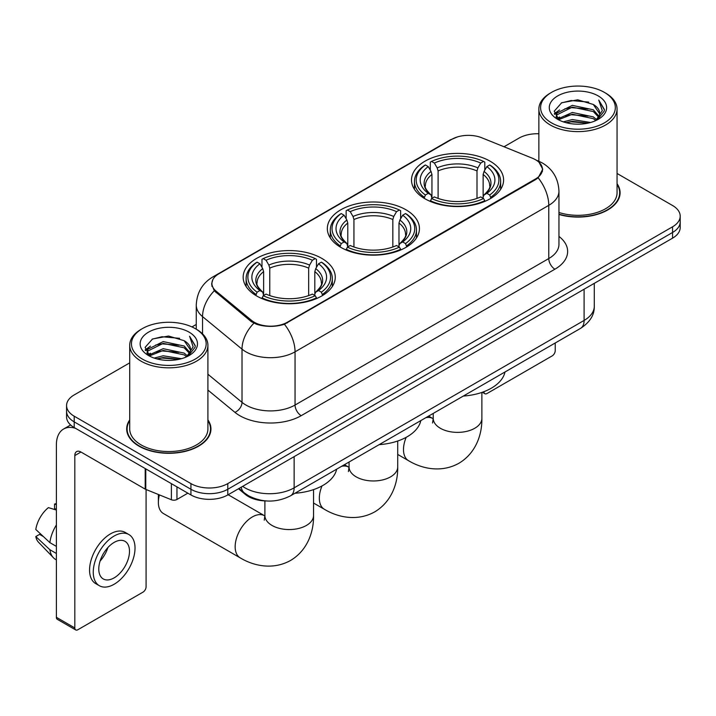 <?xml version="1.0" encoding="UTF-8"?>
<svg xmlns="http://www.w3.org/2000/svg" width="716" height="716" viewBox="0 0 716 716"><rect width="100%" height="100%" fill="white"/><g stroke="black" fill="none" stroke-linecap="round" stroke-linejoin="round"><path stroke-width="1.07" d="M405.945 209.779A46.048 26.581 0 0 0 355.762 204.015A46.048 26.581 0 0 0 327.337 228.574A46.048 26.581 0 0 0 340.825 247.369A46.048 26.581 0 0 0 391.008 253.133A46.048 26.581 0 0 0 419.433 228.574A46.048 26.581 0 0 0 405.945 209.779M321.779 258.369A46.048 26.581 0 0 0 271.597 252.605A46.048 26.581 0 0 0 243.171 277.164A46.048 26.581 0 0 0 256.659 295.968A46.048 26.581 0 0 0 306.842 301.731A46.048 26.581 0 0 0 335.267 277.164A46.048 26.581 0 0 0 321.779 258.369M490.111 161.19A46.048 26.581 0 0 0 439.928 155.426A46.048 26.581 0 0 0 411.503 179.984A46.048 26.581 0 0 0 424.991 198.78A46.048 26.581 0 0 0 475.173 204.543A46.048 26.581 0 0 0 503.599 179.984A46.048 26.581 0 0 0 490.111 161.19M535.568 159.766A23.458 13.541 0 0 0 532.435 158.245L481.85 137.803A23.458 13.541 0 0 0 451.814 139.316L218.783 273.852A23.458 13.541 0 0 0 211.909 283.429A23.458 13.541 0 0 0 216.151 291.197L251.576 320.401A23.458 13.541 0 0 0 287.376 322.209L535.568 178.919A23.458 13.541 0 0 0 542.442 169.343A23.458 13.541 0 0 0 535.568 159.766M265.967 500.932A26.062 15.045 180 0 1 245.463 494.523L238.482 488.768M129.712 419.898A42.137 24.326 0 0 0 126.678 428.974A42.137 24.326 0 0 0 139.02 446.175A42.137 24.326 0 0 0 184.934 451.447A42.137 24.326 0 0 0 210.951 428.974A42.137 24.326 0 0 0 207.909 419.898M127.108 431.166A42.137 24.326 0 0 0 126.965 431.811M539.076 162.362L542.746 169.2L538.155 177.792L535.872 179.439L284.431 324.276C275.132 327.078 265.833 327.078 256.534 324.276L251.271 321.609L214.272 290.803L211.605 284.037L212.804 279.723M129.712 362.869L74.204 394.919A26.062 15.045 0 0 0 66.57 405.56L66.57 416.909A26.062 15.045 0 0 0 74.204 427.55L190.93 494.944L190.93 489.27A26.062 15.045 0 0 0 227.786 489.27L672.566 232.476A26.062 15.045 0 0 0 680.2 221.835A26.062 15.045 0 0 1 672.566 232.476L227.786 489.27A26.062 15.045 0 0 1 190.93 489.27L74.204 421.876L190.93 489.27L190.93 483.595A26.062 15.045 0 0 0 227.786 483.595L672.566 226.802A26.062 15.045 0 0 0 680.2 216.16A26.062 15.045 0 0 0 672.566 205.519L617.058 173.469M66.57 411.235A26.062 15.045 0 0 0 74.204 421.876A26.062 15.045 0 0 1 66.57 411.235M558.954 214.469A42.137 24.326 0 0 0 620.092 192.756A42.137 24.326 0 0 0 617.058 183.681M538.862 133.749A26.062 15.045 0 0 0 518.984 138.134L504.028 146.762M196.265 324.455L191.977 326.926M66.57 405.56A26.062 15.045 0 0 0 74.204 416.202L190.93 483.595M210.665 431.811A42.137 24.326 0 0 0 210.513 431.166M619.805 195.593A42.137 24.326 0 0 0 619.662 194.94M190.93 494.944A26.062 15.045 0 0 0 227.786 494.944L672.566 238.151A26.062 15.045 0 0 0 680.2 227.509L680.2 216.16M483.9 391.697L483.962 391.733A4.341 2.506 120 0 0 484.866 393.719A4.341 2.506 120 0 0 487.041 393.505L552.152 355.915A4.341 2.506 120 0 0 555.231 350.589L555.231 342.991M551.544 122.884A37.357 21.57 0 0 0 604.376 122.884A37.357 21.57 0 0 0 604.376 92.373L605.602 93.089A39.094 22.572 0 0 1 617.058 109.047A39.094 22.572 0 0 1 592.92 129.9A39.094 22.572 0 0 1 550.318 125.005A39.094 22.572 0 0 1 538.862 109.047A39.094 22.572 0 0 1 550.318 93.089L551.544 92.373A37.357 21.57 0 0 0 551.544 122.884M558.954 212.482A39.094 22.572 0 0 0 617.058 192.756L617.058 109.047M558.954 214.182A41.698 24.075 0 0 0 619.662 192.756A41.698 24.075 0 0 0 617.058 184.379M563.322 121.863L572.335 119.554L590.611 122.481M565.9 122.651L572.335 121.326L587.943 123.143L571.117 121.809L566.079 122.696M557.71 118.972L572.335 112.457L593.313 116.887L596.697 119.688M558.596 119.706L572.335 114.229L593.313 118.659L595.757 120.53M556.493 117.755L556.976 113.047L572.335 105.368L593.313 109.79L599.059 116.305M556.305 116.896L556.976 114.82L572.335 107.14L593.313 111.562L598.648 117.156M595.533 120.709A21.722 12.539 0 0 0 599.677 113.343A21.722 12.539 0 0 0 593.313 104.473L599.668 113.763M598.236 95.926A28.667 16.549 0 0 0 557.746 95.89A28.667 16.549 0 0 0 557.558 119.259A28.667 16.549 0 0 0 557.683 119.33A28.667 16.549 0 0 0 598.352 119.259A28.667 16.549 0 0 0 598.236 95.926M593.313 104.473L577.714 99.819L561.675 102.764L554.238 111.168L559.169 120.118M597.314 119.841L604.241 111.052L604.376 109.476L598.746 100.061L602.29 110.613L595.766 120.601M605.602 93.089L604.376 92.373A37.357 21.57 0 0 0 551.544 92.373M598.746 100.061L604.376 109.834M561.299 102.952L571.117 100.526L588.713 102.102M554.524 114.363L557.728 111.848M564.781 108.85L571.117 107.615L588.087 109.011M564.781 115.938L571.117 114.712L588.087 116.108M554.336 113.665L559.599 109.924M557.138 118.435L559.599 117.021M424.158 198.287L425.394 195.003A41.358 23.879 0 0 1 425.394 164.966L428.24 166.613A37.357 21.57 0 0 0 428.24 193.356L431.05 194.958L431.954 198.305M431.954 196.936L431.954 174.48L431.05 171.446L428.24 166.613M430.307 170.166L430.307 162.129L431.542 161.422A41.358 23.879 0 0 1 483.56 161.422L480.713 163.06A37.357 21.57 0 0 0 434.379 163.06L437.19 167.902L438.103 170.936L438.103 198.395M476.999 198.395L476.999 170.936L477.903 167.902L480.713 163.06M463.297 396.064A47.784 27.584 0 0 0 504.986 371.989M430.307 200.677A43.094 24.881 0 0 0 484.795 200.677L483.56 198.547A41.358 23.879 0 0 1 431.542 198.547L430.307 201.42M484.795 201.42L484.795 200.677M425.394 164.966L424.158 165.673A43.094 24.881 0 0 0 414.457 181.399A43.094 24.881 0 0 0 424.158 197.133M483.56 161.422L484.795 162.129L484.795 170.166M431.542 198.547L434.379 196.909A37.357 21.57 0 0 0 480.713 196.909L483.56 198.547M428.24 193.356L425.394 195.003M434.379 163.06L431.542 161.422M431.05 171.446A33.419 19.296 0 0 0 431.05 194.958L431.202 195.056C426.459 190.465 424.525 187.35 425.402 185.713A32.148 18.562 0 0 1 431.954 174.48M490.934 197.133A43.094 24.881 0 0 0 500.645 181.399A43.094 24.881 0 0 0 490.934 165.673L489.699 164.966A41.358 23.879 0 0 1 489.699 195.003L490.934 198.287M489.699 195.003L486.862 193.356A37.357 21.57 0 0 0 486.862 166.613L489.699 164.966M486.862 166.613L484.052 171.446L483.139 174.48L483.139 196.936L484.052 194.958L486.862 193.356M483.139 174.48A32.148 18.562 0 0 1 489.69 185.713C490.567 187.359 488.634 190.474 483.891 195.056L484.052 194.958A33.419 19.296 0 0 0 484.052 171.446M483.139 198.305L483.139 196.936M340.002 246.886L341.237 243.592A41.358 23.879 0 0 1 341.237 213.556L344.074 215.203A37.357 21.57 0 0 0 344.074 241.945L346.884 243.547L347.788 246.895M347.788 245.534L347.788 223.07L346.884 220.036L344.074 215.203M346.141 218.756L346.141 210.719L347.376 210.012A41.358 23.879 0 0 1 399.394 210.012L396.548 211.65A37.357 21.57 0 0 0 350.222 211.65L353.024 216.492L353.937 219.526L353.937 246.993M392.833 246.993L392.833 219.526L393.746 216.492L396.548 211.65M379.131 444.654A47.784 27.584 0 0 0 420.82 420.587M346.141 249.266A43.094 24.881 0 0 0 400.629 249.266L399.394 247.136A41.358 23.879 0 0 1 347.376 247.136L346.141 250.009M400.629 250.009L400.629 249.266M341.237 213.556L340.002 214.263A43.094 24.881 0 0 0 330.291 229.997A43.094 24.881 0 0 0 340.002 245.722M399.394 210.012L400.629 210.719L400.629 218.756M347.376 247.136L350.222 245.499A37.357 21.57 0 0 0 396.548 245.499L399.394 247.136M344.074 241.945L341.237 243.592M350.222 211.65L347.376 210.012M346.884 220.036A33.419 19.296 0 0 0 346.884 243.547L347.045 243.646C342.293 239.055 340.36 235.94 341.237 234.302A32.148 18.562 0 0 1 347.788 223.07M406.769 245.722A43.094 24.881 0 0 0 416.479 229.997A43.094 24.881 0 0 0 406.769 214.263L405.533 213.556A41.358 23.879 0 0 1 405.533 243.592L406.769 246.886M405.533 243.592L402.696 241.945A37.357 21.57 0 0 0 402.696 215.203L405.533 213.556M402.696 215.203L399.886 220.036L398.982 223.07L398.982 245.534L399.886 243.547L402.696 241.945M398.982 223.07A32.148 18.562 0 0 1 405.533 234.302C406.402 235.949 404.468 239.072 399.725 243.646L399.886 243.547A33.419 19.296 0 0 0 399.886 220.036M398.982 246.895L398.982 245.534M159.426 494.917A24.326 14.043 120 0 0 158.37 502.39L158.37 495.302A15.636 9.031 -60 0 1 158.388 494.496M158.37 502.39A24.326 14.043 120 0 0 163.409 513.533L240.2 557.862A24.326 14.043 -60 0 1 236.468 538.369A24.326 14.043 -60 0 1 252.363 516.934A24.326 14.043 -60 0 1 264.526 515.735L264.893 515.941M255.836 295.475L257.071 292.182A41.358 23.879 0 0 1 257.071 262.154L259.917 263.792A37.357 21.57 0 0 0 259.917 290.544L262.718 292.137L263.631 295.493M263.631 294.124L263.631 271.659L262.718 268.634L259.917 263.792M261.975 267.354L261.975 259.308L263.211 258.601A41.358 23.879 0 0 1 315.228 258.601L312.391 260.248A37.357 21.57 0 0 0 266.057 260.248L268.867 265.081L269.771 268.115L269.771 295.583M308.668 295.583L308.668 268.115L309.58 265.081L312.391 260.248M294.965 493.252A47.784 27.584 0 0 0 336.663 469.177M261.975 297.865A43.094 24.881 0 0 0 316.463 297.865L315.228 295.726A41.358 23.879 0 0 1 263.211 295.726L261.975 298.599M316.463 298.599L316.463 297.865M257.071 262.154L255.836 262.853A43.094 24.881 0 0 0 246.125 278.587A43.094 24.881 0 0 0 255.836 294.312M315.228 258.601L316.463 259.308L316.463 267.354M263.211 295.726L266.057 294.088A37.357 21.57 0 0 0 312.391 294.088L315.228 295.726M259.917 290.544L257.071 292.182M266.057 260.248L263.211 258.601M262.718 268.634A33.419 19.296 0 0 0 262.718 292.137L262.879 292.244C258.127 287.653 256.194 284.529 257.08 282.892A32.148 18.562 0 0 1 263.631 271.659M322.612 294.312A43.094 24.881 0 0 0 332.314 278.587A43.094 24.881 0 0 0 322.612 262.853L321.377 262.154A41.358 23.879 0 0 1 321.377 292.182L322.612 295.475M321.377 292.182L318.53 290.544A37.357 21.57 0 0 0 318.53 263.792L321.377 262.154M318.53 263.792L315.72 268.634L314.816 271.659L314.816 294.124L315.72 292.137L318.53 290.544M314.816 271.659A32.148 18.562 0 0 1 321.368 282.892C322.245 284.547 320.312 287.662 315.568 292.244L315.72 292.137A33.419 19.296 0 0 0 315.72 268.634M314.816 295.493L314.816 294.124M176.95 486.871L176.95 499.464L187.861 493.172M75.502 428.302A34.753 20.066 -120 0 0 63.59 429.027A34.753 20.066 -120 0 0 56.385 444.931L56.385 617.308L74.822 627.95L74.822 455.573A8.69 5.012 60 0 1 76.621 451.599A8.69 5.012 60 0 1 80.962 452.029L145.196 489.118L145.196 468.541M74.822 627.95A4.341 2.506 120 0 0 75.717 629.937L57.289 619.304A4.341 2.506 -60 0 1 56.385 617.308M75.717 629.937A4.341 2.506 120 0 0 77.892 629.722L143.012 592.132A4.341 2.506 120 0 0 146.082 586.807L146.082 489.52M176.95 499.464A4.341 2.506 180 0 1 171.393 499.75L145.778 489.395A4.341 2.506 180 0 1 145.196 489.118M114.139 577.866A21.722 12.539 120 0 0 128.325 558.731A21.722 12.539 120 0 0 124.996 541.323A21.722 12.539 120 0 0 114.139 542.406A21.722 12.539 120 0 0 99.945 561.541A21.722 12.539 120 0 0 103.274 578.949A21.722 12.539 120 0 0 114.139 577.866M100.106 561.031A21.722 12.539 120 0 0 107.901 547.534M56.385 504.646L54.55 504.082L54.55 508.45L56.385 509.515M128.907 534.557L125.219 532.427A29.535 17.059 120 0 0 110.452 533.885A29.535 17.059 120 0 0 91.156 559.921A29.535 17.059 120 0 0 95.684 583.594L99.363 585.715A29.535 17.059 120 0 0 114.139 584.256A29.535 17.059 120 0 0 133.436 558.22A29.535 17.059 120 0 0 128.907 534.557A29.535 17.059 120 0 0 114.139 536.015A29.535 17.059 120 0 0 94.843 562.051A29.535 17.059 120 0 0 99.363 585.715M56.385 524.953A28.667 16.549 120 0 0 49.869 542.621L35.8 529.464A22.59 13.04 120 0 1 48.402 507.635L56.385 510.052M56.385 546.389L49.869 542.621M43.407 536.588L39.577 534.378L35.8 536.553L49.869 549.718L56.385 553.477M49.869 549.718A28.667 16.549 120 0 0 53.405 557.719A28.667 16.549 120 0 0 55.571 559.429L56.385 559.903M56.385 503.572A22.59 13.04 120 0 0 54.55 504.082M35.8 536.553A22.59 13.04 120 0 0 38.467 542.173L53.405 557.719M142.394 359.101A37.357 21.57 0 0 0 195.226 359.101A37.357 21.57 0 0 0 195.226 328.599L196.461 329.306A39.094 22.572 0 0 1 207.909 345.264A39.094 22.572 0 0 1 183.77 366.118A39.094 22.572 0 0 1 141.168 361.222A39.094 22.572 0 0 1 129.712 345.264A39.094 22.572 0 0 1 141.168 329.306L142.394 328.599A37.357 21.57 0 0 0 142.394 359.101M129.712 345.264L129.712 428.974A39.094 22.572 0 0 0 141.168 444.931A39.094 22.572 0 0 0 183.77 449.827A39.094 22.572 0 0 0 207.909 428.974L207.909 345.264M129.712 420.596A41.698 24.075 0 0 0 127.108 428.974A41.698 24.075 0 0 0 139.325 445.996A41.698 24.075 0 0 0 184.773 451.214A41.698 24.075 0 0 0 210.513 428.974A41.698 24.075 0 0 0 207.909 420.596M154.173 358.081L163.194 355.771L181.47 358.698M156.759 358.868L163.194 357.544L178.794 359.36M148.552 355.181L163.194 348.674L184.173 353.104L187.547 355.906M149.456 355.924L163.194 350.446L184.173 354.876L186.608 356.747M147.353 353.973L147.836 349.265L163.194 341.586L184.173 346.007L189.919 352.523M147.156 353.113L147.836 351.037L163.194 343.358L184.173 347.788L189.507 353.373M186.393 356.926A21.722 12.539 0 0 0 190.537 349.56A21.722 12.539 0 0 0 184.173 340.691L190.519 349.99M189.087 332.143A28.667 16.549 0 0 0 148.606 332.108A28.667 16.549 0 0 0 148.418 355.476A28.667 16.549 0 0 0 148.543 355.548A28.667 16.549 0 0 0 189.212 355.476A28.667 16.549 0 0 0 189.087 332.143M184.173 340.691L168.564 336.037L152.526 338.981L145.097 347.385L150.02 356.344M188.165 356.058L195.092 347.269L195.235 345.694L189.597 336.278L193.15 346.83L186.616 356.819M196.461 329.306L195.226 328.599A37.357 21.57 0 0 0 142.394 328.599M189.597 336.278L195.226 346.052M152.159 339.169L161.977 336.744L179.573 338.319M145.375 350.58L148.579 348.065M155.641 345.067L161.977 343.841L178.946 345.228M155.641 352.156L161.977 350.93L178.946 352.326M156.938 358.913L161.977 358.027L178.776 359.369M145.196 349.882L150.45 346.141M147.988 354.653L150.45 353.239M216.151 291.197L216.151 292.656M251.576 320.401L251.576 321.851M287.376 322.209L287.376 322.907M535.568 178.919L535.568 179.618M245.463 493.754L245.463 494.523M558.954 236.405A43.443 25.078 180 0 1 554.918 269.189L301.203 415.674A8.69 5.012 60 0 1 295.055 405.032L548.778 258.548A34.753 20.066 0 0 0 558.954 244.362L558.954 191.154A34.753 20.066 180 0 1 548.778 205.34A30.412 17.56 -120 0 0 538.155 177.792M301.203 415.674A43.443 25.078 180 0 1 239.77 415.674A43.443 25.078 180 0 1 234.902 412.327L207.909 390.068M253.867 323.22A30.412 20.334 129.5 0 0 242.017 349.148L242.017 402.347A34.753 20.066 0 0 0 245.91 405.032A34.753 20.066 0 0 0 295.055 405.032L295.055 351.825A34.753 20.066 180 0 1 245.91 351.825A34.753 20.066 180 0 1 242.017 349.148L202.547 316.606A34.753 20.066 180 0 1 196.265 305.097L196.265 329.19M558.954 191.154C558.364 178.66 552.877 169.289 542.477 163.051L538.092 160.912A30.412 14.239 112 0 0 536.794 160.536M284.431 324.276A30.412 17.56 60 0 1 295.055 351.825L548.778 205.34L548.778 258.548A8.69 5.012 60 0 0 554.918 269.189M216.017 275.776A30.412 17.56 -120 0 0 212.742 276.994C202.342 283.232 196.855 292.602 196.265 305.097M212.742 276.994L449.559 140.264A30.412 17.56 60 0 1 451.868 139.289M214.272 290.803A30.412 20.334 129.5 0 0 202.547 316.606L202.547 333.862M227.786 483.595L227.786 494.944M672.566 226.802L672.566 238.151M74.204 416.202L74.204 427.55M207.909 374.226L242.017 402.347A8.69 5.809 -50.5 0 1 234.902 412.327M242.652 486.361A34.753 20.066 0 0 0 244.988 487.847A34.753 20.066 0 0 0 294.133 487.847L584.104 320.437A34.753 20.066 0 0 0 594.28 306.251C594.531 314.879 589.939 322.254 580.506 328.393L290.535 495.803A17.372 10.033 60 0 0 294.133 487.847L294.133 456.638M584.104 289.228L584.104 320.437A17.372 10.033 60 0 1 580.506 328.393M241.247 487.175A17.372 11.626 129.5 0 0 244.272 492.823L239.001 488.473M481.877 392.422L481.877 418.332A24.326 14.043 180 0 1 474.753 428.266A24.326 14.043 180 0 1 440.349 428.266A24.326 14.043 180 0 1 433.225 418.332L432.571 422.995M425.832 417.688A24.326 14.043 -60 0 1 432.849 418.547L433.216 418.753M481.877 418.332C482.19 434.299 476.006 453.067 458.92 463.261C441.548 472.963 422.198 468.944 408.523 460.683A24.326 14.043 -60 0 1 406.178 437.333M476.999 170.936A32.148 18.562 0 0 0 438.103 170.936M477.903 167.902A33.419 19.296 0 0 0 437.19 167.902M397.711 441.011L397.711 466.922A24.326 14.043 180 0 1 390.587 476.856A24.326 14.043 180 0 1 356.183 476.856A24.326 14.043 180 0 1 349.059 466.922L348.406 471.584M341.666 466.286A24.326 14.043 -60 0 1 348.692 467.136L349.059 467.351M397.711 466.922C398.033 482.888 391.84 501.656 374.754 511.859C357.391 521.552 338.033 517.534 324.366 509.273A24.326 14.043 -60 0 1 322.012 485.931M392.833 219.526A32.148 18.562 0 0 0 353.937 219.526M393.746 216.492A33.419 19.296 0 0 0 353.024 216.492M313.545 489.61L313.545 515.52A24.326 14.043 180 0 1 306.421 525.446A24.326 14.043 180 0 1 272.017 525.446A24.326 14.043 180 0 1 264.893 515.52L264.24 520.183M308.668 268.115A32.148 18.562 0 0 0 269.771 268.115M309.58 265.081A33.419 19.296 0 0 0 268.867 265.081M74.822 455.573L80.962 452.029M145.778 468.873L145.778 489.395M171.393 499.75L171.393 483.658M211.909 283.429L211.909 286.31M542.442 169.343L542.442 171.41M449.559 140.264L457.506 136.899M538.092 160.912L536.203 160.142M290.535 495.803C276.555 502.829 262.575 502.829 248.586 495.803L244.272 492.823M594.28 306.251L594.28 283.348M484.866 393.719L482.333 392.261M619.662 196.238L619.662 192.756M556.243 117.451L556.243 116.01M538.862 161.234L538.862 109.047M408.523 460.683L397.711 454.436M414.457 189.355L414.457 181.399M500.645 189.355L500.645 181.399M432.849 418.547L428.598 416.094M433.225 413.427L433.225 418.332M324.366 509.273L313.545 503.035M330.291 237.945L330.291 229.997M416.479 237.945L416.479 229.997M348.692 467.136L344.441 464.684M349.059 462.017L349.059 466.922M313.545 515.52C313.868 531.478 307.674 550.255 290.589 560.449C273.226 570.142 253.876 566.132 240.2 557.862M246.125 286.534L246.125 278.587M332.314 286.534L332.314 278.587M264.526 515.735L228.153 494.729M264.893 500.905L264.893 515.52M63.59 429.027L70.616 424.964M210.513 432.455L210.513 428.974M147.093 353.668L147.093 352.227M127.108 432.455L127.108 428.974"/></g></svg>
